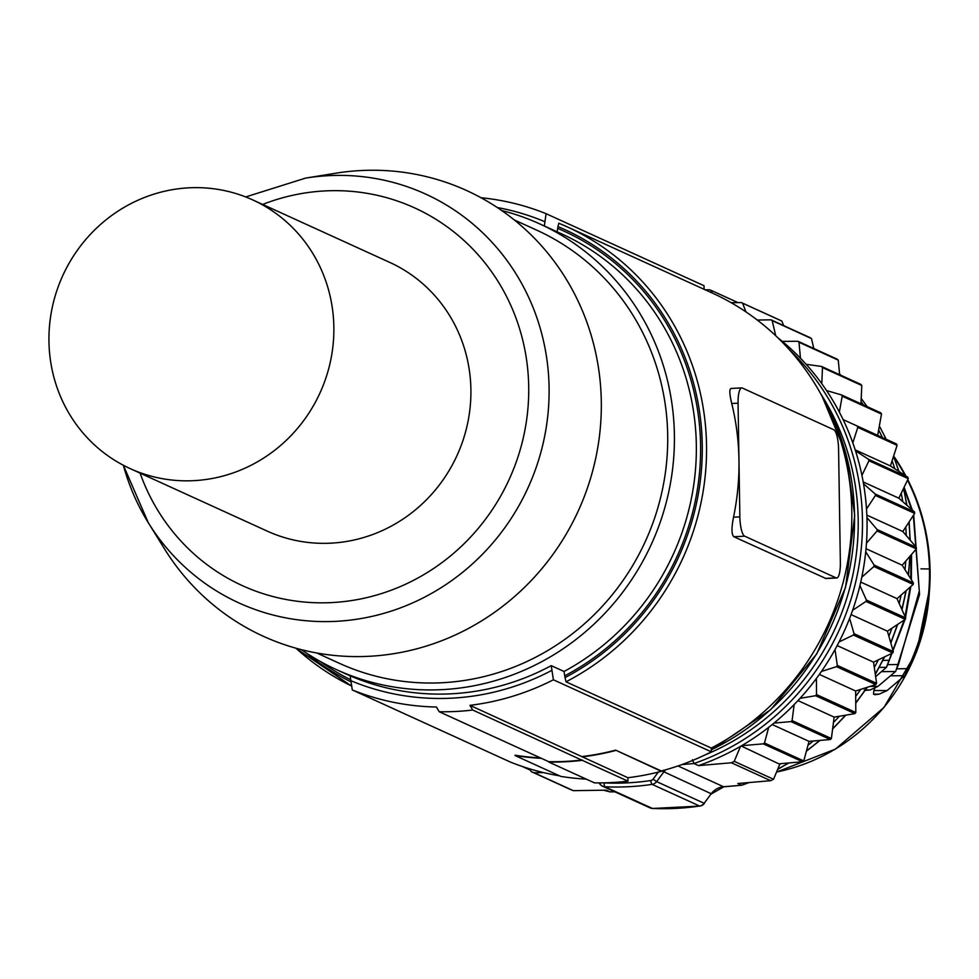 <?xml version="1.0" encoding="UTF-8"?>
<svg xmlns="http://www.w3.org/2000/svg" width="979" height="979" viewBox="0 0 979 979"><rect width="100%" height="100%" fill="white"/><g stroke="black" fill="none" stroke-linecap="round" stroke-linejoin="round"><path stroke-width="1.47" d="M614.751 791.778L609.917 791.84L606.258 790.175L573.339 790.653L534.044 772.737L543.541 772.602M741.715 785.256L723.554 786.749A17.377 16.631 -65.5 0 0 711.219 793.749L704.146 803.282A6.951 6.657 114.5 0 1 699.606 806.035A6.951 1.701 81.5 0 0 699.887 806.084A6.951 1.701 81.5 0 0 700.169 805.925M704.293 803.086L704.439 803.355A6.951 6.951 0 0 1 699.887 806.084L652.565 808.47A6.951 1.872 -87.3 0 1 652.369 808.421A6.951 6.657 114.5 0 1 649.823 807.761M652.76 808.446A6.951 1.872 -87.3 0 1 652.565 808.47A6.951 6.951 0 0 1 650.007 807.859L602.501 786.186A6.951 6.657 -65.5 0 0 604.851 786.749A257.11 246.133 -65.5 0 0 628.494 786.724A257.11 246.133 -65.5 0 0 652.1 784.363A6.951 6.657 -65.5 0 0 656.628 781.609L663.701 772.088A17.377 16.631 114.5 0 1 665.769 769.751M692.459 759.716L693.964 763.534L698.529 765.615L731.411 762.776L770.706 780.691L737.823 783.53L741.47 785.207A246.684 236.159 114.5 0 0 748.58 782.6M777.889 337.792A246.684 236.159 114.5 0 1 782.294 341.365A246.684 236.159 114.5 0 1 800.467 358.228A246.684 236.159 114.5 0 1 806.145 364.31A246.684 236.159 114.5 0 1 821.785 383.695A246.684 236.159 114.5 0 1 826.557 390.56A246.684 236.159 114.5 0 1 839.346 412.086A246.684 236.159 114.5 0 1 843.115 419.599A246.684 236.159 114.5 0 1 852.807 442.851A246.684 236.159 114.5 0 1 855.511 450.854A246.684 236.159 114.5 0 1 861.924 475.378A246.684 236.159 114.5 0 1 863.502 483.736A246.684 236.159 114.5 0 1 866.501 509.043A246.684 236.159 114.5 0 1 866.929 517.585A246.684 236.159 114.5 0 1 866.464 543.198A246.684 236.159 114.5 0 1 865.73 551.752A246.684 236.159 114.5 0 1 861.801 577.157A246.684 236.159 114.5 0 1 859.917 585.564A246.684 236.159 114.5 0 1 852.611 610.284A246.684 236.159 114.5 0 1 849.613 618.385A246.684 236.159 114.5 0 1 839.064 641.93A246.684 236.159 114.5 0 1 835.014 649.554A246.684 236.159 114.5 0 1 821.43 671.459A246.684 236.159 114.5 0 1 816.413 678.459A246.684 236.159 114.5 0 1 800.051 698.321A246.684 236.159 114.5 0 1 794.153 704.562A246.684 236.159 114.5 0 1 774.022 723.077A246.684 236.159 114.5 0 1 768.686 727.348A246.684 236.159 114.5 0 1 741.605 745.717A246.684 236.159 114.5 0 1 740.503 746.353A246.684 236.159 114.5 0 1 698.529 765.615M627.882 777.718L627.943 781.169A260.928 249.792 114.5 0 1 594.424 782.857L548.742 762.029A260.928 249.792 -65.5 0 0 582.26 760.328L472.735 710.032L469.944 705.333L627.882 777.718A257.465 246.475 114.5 0 0 661.327 771.317L661.327 770.975A257.11 246.133 114.5 0 0 711.341 751.835L553.404 679.793L551.238 665.647A244.946 234.495 114.5 0 1 451.05 693.817A244.946 234.495 114.5 0 1 350.127 675.804L352.293 689.95A257.11 246.133 -65.5 0 0 436.426 707.022L439.216 711.733L548.729 761.686A260.585 249.461 114.5 0 0 582.248 759.985M705.272 289.845L709.445 289.784A257.11 246.133 -65.5 0 1 710.791 290.212L712.406 293.1A253.634 242.816 114.5 0 1 851.84 516.19A253.634 242.816 114.5 0 1 711.28 748.054L711.341 751.835M544.336 226.039L546.074 213.679L704.023 285.721L704.072 289.294M559.572 775.845A257.11 246.133 114.5 0 1 510.23 761.992L352.293 689.95M586.213 779.113A257.465 246.475 114.5 0 1 560.783 776.396L515.089 755.568A257.465 246.475 -65.5 0 0 541.375 758.321M627.943 781.169L582.26 760.328M540.518 757.93A257.11 246.133 114.5 0 1 515.089 755.213L515.089 755.568M469.944 705.333A257.11 246.133 -65.5 0 0 553.404 679.793M301.397 649.652A244.946 234.495 -65.5 0 0 336.446 669.624A244.946 234.495 -65.5 0 0 441.908 689.644A244.946 234.495 -65.5 0 0 669.024 490.601A244.946 234.495 -65.5 0 0 539.747 223.897A244.946 234.495 -65.5 0 0 501.689 210.522M551.238 665.647L564.026 671.484L565.03 677.603A250.159 239.488 -65.5 0 0 702.261 444.992A250.159 239.488 -65.5 0 0 557.944 226.602L558.789 223.224L567.11 226.822A253.634 242.816 -65.5 0 0 558.801 223.236M514.22 219.896L536.859 230.212A238.007 227.85 114.5 0 1 662.477 489.365A238.007 227.85 114.5 0 1 441.798 682.755A238.007 227.85 114.5 0 1 339.334 663.297L316.694 652.969M601.302 401.488A244.946 234.495 114.5 0 1 368.814 656.309A244.946 234.495 114.5 0 1 164.496 548.876L148.331 522.774A224.742 215.147 -65.5 0 0 393.668 610.296A224.742 215.147 -65.5 0 0 549.084 387.549A224.742 215.147 -65.5 0 0 328.785 175.657A224.742 215.147 -65.5 0 0 305.534 178.117L335.834 173.21A244.946 234.495 114.5 0 1 361.19 170.53A244.946 234.495 114.5 0 1 601.302 401.488M252.68 199.887L389.728 262.396A147.67 141.368 114.5 0 1 470.899 389.556A147.67 141.368 114.5 0 1 267.169 531.095L130.121 468.586A147.67 141.368 -65.5 0 0 333.851 327.047A147.67 141.368 -65.5 0 0 252.68 199.887A147.67 141.368 -65.5 0 0 48.95 341.426A147.67 141.368 -65.5 0 0 130.121 468.586M546.074 213.679A257.11 246.133 -65.5 0 0 480.995 197.721M557.124 231.876L557.944 226.602M565.03 677.603L566.009 681.8L711.28 748.054M825.982 578.528L733.846 536.737C731.497 534.607 731.386 528.097 733.528 517.193A253.634 242.816 114.5 0 0 738.961 460.032L739.855 516.875A17.377 4.503 87.1 0 0 744.701 536.186L836.066 577.867A17.377 4.503 87.1 0 0 836.678 577.989A17.377 4.503 87.1 0 0 840.361 562.717L838.575 449.031A17.377 4.503 87.1 0 0 833.741 429.72L742.376 388.039A17.377 4.503 87.1 0 0 741.764 387.917A17.377 4.503 87.1 0 0 738.068 403.189L738.961 460.032A253.634 242.816 114.5 0 0 731.741 403.507C729.282 393.203 729.208 388.235 731.521 388.59M741.764 387.917L731.032 388.455M661.327 771.317L615.644 750.134A257.11 246.133 114.5 0 1 582.199 756.534M615.644 750.134L661.327 770.975M582.199 756.877A257.465 246.475 -65.5 0 0 615.644 750.489M731.411 762.776A257.11 246.133 -65.5 0 0 734.238 761.332L740.503 746.353M741.605 745.717L763.29 743.844L802.584 761.76L780.887 763.632A246.684 236.159 114.5 0 1 779.798 764.281L741.152 745.986M779.798 764.281L773.532 779.26L734.238 761.332M780.03 763.718L780.887 763.632M774.022 723.077L791.02 721.609L830.302 739.524L813.316 740.993A246.684 236.159 114.5 0 1 807.981 745.264L803.771 760.928A257.11 246.133 114.5 0 1 802.584 761.76M821.785 383.695L822.482 367.578L861.777 385.493L861.067 401.623A246.684 236.159 114.5 0 1 863.405 404.914M839.346 412.086L842.221 396.152L881.504 414.068L878.628 430.001A246.684 236.159 114.5 0 1 882.409 437.515L896.531 443.989A257.11 246.133 114.5 0 1 897.094 445.323L892.102 460.766A246.684 236.159 114.5 0 1 894.806 468.77L907.851 477.238A257.11 246.133 114.5 0 1 908.218 478.645L901.206 493.294A246.684 236.159 114.5 0 1 902.785 501.652L914.508 511.944A257.11 246.133 114.5 0 1 914.68 513.4L905.795 526.959A246.684 236.159 114.5 0 1 906.211 535.501L916.381 547.42L877.086 529.504A257.11 246.133 114.5 0 1 877.062 530.973L916.344 548.889L905.746 561.114A246.684 236.159 114.5 0 1 905.012 569.668L913.419 582.982A257.11 246.133 114.5 0 1 913.187 584.439L901.084 595.085A246.684 236.159 114.5 0 1 899.199 603.492L905.685 617.945A257.11 246.133 114.5 0 1 905.257 619.352L891.893 628.212A246.684 236.159 114.5 0 1 888.895 636.301L893.325 651.61A257.11 246.133 114.5 0 1 892.726 652.956L878.347 659.846A246.684 236.159 114.5 0 1 874.308 667.47L876.597 683.33A257.11 246.133 114.5 0 1 875.826 684.578L860.712 689.375A246.684 236.159 114.5 0 1 855.695 696.387L855.817 712.492A257.11 246.133 114.5 0 1 854.875 713.63L839.346 716.236A246.684 236.159 114.5 0 1 833.447 722.49L831.379 738.521A257.11 246.133 114.5 0 1 830.302 739.524M773.532 779.26A257.11 246.133 114.5 0 1 770.706 780.691M813.316 740.993L809.033 741.36L807.981 745.264M809.033 741.36L772.198 724.558M831.379 738.521L792.097 720.605L794.153 704.562M791.02 721.609A257.11 246.133 -65.5 0 0 792.097 720.605M797.946 700.597L834.132 717.105L833.447 722.49M800.051 698.321L815.593 695.714L854.875 713.63M839.346 716.236L834.132 717.105M855.817 712.492L816.523 694.576A257.11 246.133 -65.5 0 1 815.593 695.714M816.413 678.459L816.523 694.576M819.35 674.421L855.658 690.99L855.695 696.387M821.43 671.459L836.531 666.662L875.826 684.578M860.712 689.375L855.658 690.99M876.597 683.33L837.314 665.414L835.014 649.554M836.531 666.662A257.11 246.133 -65.5 0 0 837.314 665.414M837.167 645.565L873.537 662.159L874.308 667.47M839.064 641.93L853.431 635.028L892.726 652.956M878.347 659.846L873.537 662.159M893.325 651.61L854.043 633.682L849.613 618.385M853.431 635.028A257.11 246.133 -65.5 0 0 854.043 633.682M851.057 614.592L887.415 631.174L888.895 636.301M852.611 610.284L865.974 601.436L905.257 619.352M891.893 628.212L887.415 631.174M905.685 617.945L866.391 600.017L859.917 585.564M865.974 601.436A257.11 246.133 -65.5 0 0 866.391 600.017M860.725 582.089L897.033 598.646L899.199 603.492M861.801 577.157L873.904 566.523L913.187 584.439M901.084 595.085L897.033 598.646M913.419 582.982L874.125 565.067L865.73 551.752M873.904 566.523A257.11 246.133 -65.5 0 0 874.125 565.067M866.023 548.705L902.197 565.213L905.012 569.668M905.746 561.114L902.197 565.213M866.464 543.198L877.062 530.973M916.344 548.889A257.11 246.133 -65.5 0 0 916.381 547.42M877.086 529.504L866.929 517.585M866.831 515.101L902.809 531.511L906.211 535.501M866.501 509.043L875.397 495.472L914.68 513.4M905.795 526.959L902.809 531.511M914.508 511.944L875.226 494.028L863.502 483.736M875.397 495.472A257.11 246.133 -65.5 0 0 875.226 494.028M863.184 481.925L898.869 498.201L902.785 501.652M861.924 475.378L868.936 460.73L908.218 478.645M901.206 493.294L898.869 498.201M907.851 477.238L868.569 459.322L855.511 450.854M868.936 460.73A257.11 246.133 -65.5 0 0 868.569 459.322M855.193 449.875L890.425 465.943L894.806 468.77M852.807 442.851L857.8 427.407L897.094 445.323M892.102 460.766L890.425 465.943M896.531 443.989L843.115 419.599M857.8 427.407A257.11 246.133 -65.5 0 0 857.249 426.073M843.103 419.587L882.409 437.515M878.628 430.001L877.673 435.349M842.221 396.152A257.11 246.133 -65.5 0 0 841.487 394.916L880.77 412.844A257.11 246.133 114.5 0 1 881.504 414.068M841.487 394.916L826.557 390.56M861.067 401.623L860.982 403.813M822.482 367.578A257.11 246.133 -65.5 0 0 821.589 366.464L860.884 384.392A257.11 246.133 114.5 0 1 861.777 385.493M821.589 366.464L806.145 364.31M800.467 358.228L798.986 342.246L838.281 360.162L839.627 374.7M798.986 342.246A257.11 246.133 -65.5 0 0 797.946 341.279L837.241 359.195A257.11 246.133 114.5 0 1 838.281 360.162M797.946 341.279L782.294 341.365M775.711 335.724L772.186 320.635L811.481 338.563L813.806 348.512M772.186 320.635A257.11 246.133 -65.5 0 0 771.024 319.839L810.306 337.755A257.11 246.133 114.5 0 1 811.481 338.563M771.024 319.839L757.269 320.035M745.974 311.909L742.596 303.184L781.891 321.1L783.616 325.579M742.596 303.184A257.11 246.133 -65.5 0 0 741.323 302.56L731.166 302.707M530.545 770.24L522.125 766.41M529.92 768.919L531.181 771.587L570.463 789.515A257.11 246.133 114.5 0 0 573.339 790.653M531.181 771.587A257.11 246.133 -65.5 0 0 534.044 772.737M741.323 302.56L780.618 320.476A257.11 246.133 114.5 0 1 781.891 321.1M710.791 290.212L737.97 302.609M803.771 760.928L764.489 743.012L768.686 727.348M763.29 743.844A257.11 246.133 -65.5 0 0 764.489 743.012M870.147 686.389A1383.939 219.345 -1.4 0 1 877.918 686.414L870.001 690.011L865.203 690.342M887.06 690.587L879.13 694.172L874.773 694.711L873.513 694.135L873.855 690.538A1384 219.357 -1.4 0 1 887.06 690.587L904.694 675.681L890.657 675.816M874.847 688.421L873.855 690.538M875.63 676.648L886.423 667.348L879.24 667.409M886.423 667.348L904.229 620.037M910.164 539.245L910.299 540.286M911.535 554.444L911.376 579.752M910.825 586.519L905.514 617.553M905.024 619.511L886.582 667.188M910.984 555.081L910.813 578.87M910.14 587.119L905.085 616.623M882.887 660.421L889.36 660.299M877.918 686.414L895.552 671.508L881.528 671.643M895.552 671.508L898.489 664.472L919.305 591.035L913.334 515.456M904.106 487.236L912.33 510.035M913.701 514.893L919.55 594.547L895.724 671.361M903.862 487.762L911.633 509.423M887.904 664.668L898.489 664.472M904.694 675.681L904.865 675.522A208.613 199.826 -70.9 0 0 930.05 569.264A208.613 200.817 110.6 0 0 907.753 479.637M897.033 668.841L907.631 668.62L904.865 675.522M907.521 480.102A208.613 200.817 110.6 0 1 929.463 568.995A208.613 199.936 109.2 0 1 907.643 668.62M893.839 456.863L894.292 457.499A208.613 200.817 110.6 0 1 905.134 475.476M905.82 475.916A208.613 200.817 110.6 0 0 894.879 457.768L893.607 456.104M929.279 592.944A189.363 181.274 114.5 0 1 776.567 772.015M609.917 791.84A246.684 236.159 114.5 0 1 603.627 790.212L609.99 791.876M839.554 373.917A246.684 236.159 114.5 0 1 840.924 375.287M861.202 398.539A246.684 236.159 114.5 0 1 867.064 406.591M879.326 426.195A246.684 236.159 114.5 0 1 886.068 439.192M893.509 456.398A246.684 236.159 114.5 0 1 898.734 471.327M903.458 488.594A246.684 236.159 114.5 0 1 906.75 505.127M908.928 522.174A246.684 236.159 114.5 0 1 909.944 539.882M909.76 556.488A246.684 236.159 114.5 0 1 908.279 574.844M905.881 590.863A246.684 236.159 114.5 0 1 901.818 609.317M897.339 624.602A246.684 236.159 114.5 0 1 890.719 642.567M884.233 657.019A246.684 236.159 114.5 0 1 875.238 673.931M866.819 687.442A246.684 236.159 114.5 0 1 855.744 702.8M845.415 715.221A246.684 236.159 114.5 0 1 832.664 728.584M819.619 740.442A246.684 236.159 114.5 0 1 806.488 750.832M788.425 762.984A246.684 236.159 114.5 0 1 777.767 769.139M724.056 786.712A6.951 1.762 -94.9 0 1 723.811 786.798A6.951 1.762 -94.9 0 1 723.554 786.749L677.957 765.945M661.792 770.84L711.219 793.749L704.146 803.282L656.628 781.609L653.079 779.162L658.316 772.101M650.815 780.532A3.475 0.857 -98.5 0 0 652.1 784.363L699.606 806.035A257.11 246.133 114.5 0 1 675.999 808.385A257.11 246.133 114.5 0 1 652.369 808.421L604.851 786.749A3.475 0.942 -87.3 0 1 604.202 782.894A253.634 242.816 -65.5 0 0 650.815 780.532A3.475 3.329 -65.5 0 0 653.079 779.162M600.237 784.46A6.951 6.657 -65.5 0 0 602.501 786.186L600.151 784.387A3.475 0.918 140.1 0 0 600.237 784.46M598.94 782.906L600.09 784.289M681.886 764.575L693.964 763.534A246.684 236.159 -65.5 0 0 862.462 519.751A246.684 236.159 -65.5 0 0 789.001 349.307M705.504 754.723A243.208 232.831 -65.5 0 0 858.191 519.506A243.208 232.831 -65.5 0 0 820.696 393.754M600.776 782.894A3.475 0.918 140.1 0 0 600.151 784.387L598.903 782.906M823.327 398.624A248.421 237.824 114.5 0 1 854.545 515.297A248.421 237.824 114.5 0 1 711.305 749.804M439.216 711.733A260.585 249.461 -65.5 0 0 472.735 710.032M551.715 670.431A249.155 238.521 114.5 0 1 350.604 680.589M539.747 223.897L561.677 233.895A244.946 234.495 114.5 0 1 696.326 444.833A244.946 234.495 114.5 0 1 564.026 671.484M123.378 465.282A224.742 215.147 -65.5 0 0 148.331 522.774L123.342 465.258M140.095 473.138A207.585 198.725 -65.5 0 0 331.685 602.587A207.585 198.725 -65.5 0 0 528.709 386.632A207.585 198.725 -65.5 0 0 262.641 204.44M497.295 207.536A249.155 238.521 114.5 0 1 544.667 221.633M566.009 681.8A253.634 242.816 -65.5 0 0 706.532 445.237A253.634 242.816 -65.5 0 0 567.11 226.822L712.382 293.088M557.981 228.499A248.421 237.824 114.5 0 1 700.585 445.078A248.421 237.824 114.5 0 1 565.005 675.706M836.066 577.867L825.211 578.405M733.846 536.737L744.701 536.186M739.855 516.875L733.528 517.193M731.741 403.507L738.068 403.189M350.519 679.695A248.421 237.824 114.5 0 1 319.729 661.131M306.121 652.858A250.159 239.488 -65.5 0 0 350.727 681.739M295.927 648.196A253.634 242.816 -65.5 0 0 351.351 685.887L295.891 648.184M870.001 690.011L864.371 689.962M879.13 694.172L873.513 694.135M920.97 568.836L929.463 568.995M929.609 588.66L916.662 651.757L884 707.401L835.405 749.119L776.543 772.064M614.873 791.827L610.211 791.889M839.554 373.868L841.022 375.336M861.214 398.441L867.198 406.652M879.35 426.036L886.24 439.265M893.582 456.177L898.955 471.462M903.593 488.325L906.982 505.335M909.124 521.88L910.189 540.163M741.898 785.195L749.119 782.564M777.644 769.408L788.878 762.947M806.39 751.187L820.035 740.405M832.603 729L845.844 715.147M855.744 703.24L867.259 687.307M875.312 674.396L884.661 656.811M890.841 643.019L897.731 624.345M902.002 609.733L906.224 590.57M908.512 575.211L910.029 556.182M741.654 785.256L723.811 786.798L711.513 793.822M822.14 396.385L845.942 453.522L854.728 515.468L845.599 587.216L816.767 653.85L770.693 709.677L711.317 749.951M350.139 675.865L336.446 669.624M305.534 178.117L245.717 196.938M836.678 577.989L825.86 578.528"/></g></svg>
